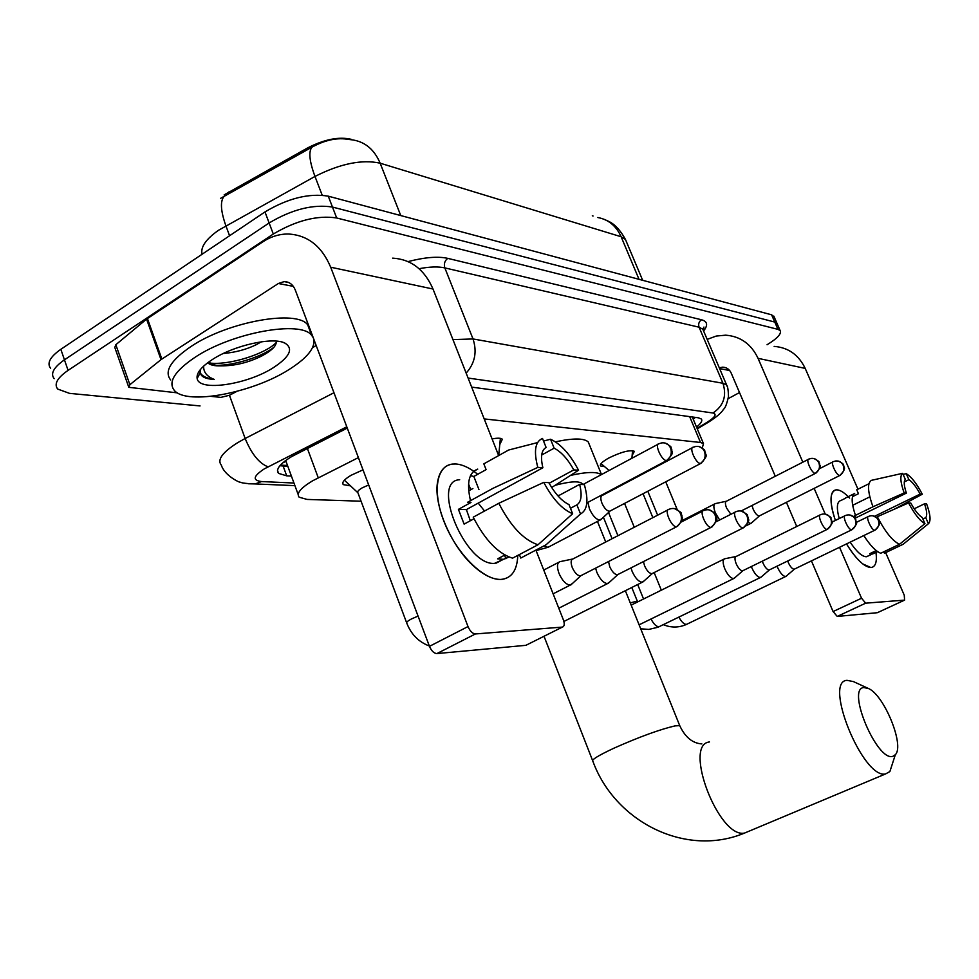 <?xml version="1.0" encoding="UTF-8"?>
<svg xmlns="http://www.w3.org/2000/svg" width="979" height="979" viewBox="0 0 979 979"><rect width="100%" height="100%" fill="white"/><g stroke="black" fill="none" stroke-linecap="round" stroke-linejoin="round"><path stroke-width="1.47" d="M604.581 466.653L600.629 465.98C599.589 464.303 602.342 461.635 608.877 457.964C621.408 451.882 629.901 449.679 634.38 451.331L632.153 455.431M492.082 438.935C497.516 437.858 500.942 437.968 502.362 439.241L499.767 444.564M350.103 485.792L343.286 484.629C341.61 482.525 344.216 479.404 351.094 475.28L363.001 469.847M358.387 457.609L312.509 480.86C300.577 488.08 296.135 493.538 299.17 497.222L307.076 499.425L361.067 501.211M351.363 139.667L351.228 139.312C338.93 136.473 324.416 139.324 307.687 147.878L224.154 194.87M593.054 216.016L592.319 215.784M702.273 448.003L703.473 443.609L700.511 442.484L484.189 418.914M597.79 217.522C608.461 219.516 616.232 225.929 621.127 236.747L380.146 163.187C374.529 149.922 365.571 142.188 353.284 140.009L346.48 139.116C335.809 137.721 324.294 140.413 311.934 147.18L220.508 198.382M200.046 405.942L69.509 393.362L57.724 389.067C53.796 384.147 57.247 377.906 68.077 370.368L273.3 234.018C296.319 220.434 317.441 215.074 336.678 217.974L777.95 329.36L774.781 322.079L777.399 324.294L774.781 322.079L332.468 207.058L774.781 322.079L771.611 314.81L774.242 317.061M273.3 234.018L269.127 222.967C292.097 209.335 313.207 204.036 332.468 207.058C313.207 204.036 292.097 209.335 269.127 222.967L64.455 359.819L269.127 222.967L264.979 211.929C287.899 198.272 308.997 193.01 328.271 196.167L771.611 314.81M54.175 378.689C50.223 373.684 53.649 367.406 64.455 359.819C53.649 367.406 50.223 373.684 54.175 378.689M50.639 368.337C46.662 363.258 50.051 356.919 60.833 349.307L264.979 211.929M347.276 428.104L291.558 456.642C279.786 463.924 275.454 469.504 278.587 473.395L286.712 475.843L291.399 476.075M287.838 466.383L279.896 465.735M777.95 329.36L780.141 330.584C781.695 333.753 777.326 338.477 767.059 344.743M696.522 427.064C701.05 423.417 702.653 420.737 701.343 419.012L698.394 417.8L471.67 387.109M695.371 417.397L693.242 419.245M313.806 339.211C315.275 348.034 307.027 358.143 289.086 369.511C252.863 392.824 187.05 405.526 174.421 390.523C167.727 382.189 174.605 371.114 195.054 357.286C232.207 332.444 301.104 320.121 311.665 335.356L313.182 337.571M170.652 379.962C163.921 371.494 170.738 360.309 191.125 346.419C228.18 321.467 297.065 309.376 307.712 324.869L309.254 327.121M212.357 359.538C233.944 345.293 273.165 336.629 285.036 343.164C293.663 348.634 289.87 356.748 273.618 367.504C247.454 384.588 198.982 391.967 197.146 378.506C196.241 373.121 201.319 366.795 212.357 359.538M208.441 362.193L215.429 365.155L220.703 365.852C234.679 365.987 248.495 362.634 262.152 355.793C271.207 350.874 275.907 346.431 276.225 342.479M223.347 353.48C235.437 352.452 246.5 349.479 256.535 344.547L261.344 341.793M220.703 365.852C214.303 366.048 209.995 365.02 207.781 362.781L207.781 362.781M200.499 369.413L200.083 372.693L201.527 375.508C203.84 377.87 208.086 379.167 214.254 379.411C207.046 376.634 203.51 372.289 203.644 366.379L203.938 365.852M309.878 328.785L310.196 331.465M216.592 365.375C235.278 365.412 263.131 356.209 274.022 347.166M199.997 370.038L200.083 372.693M209.739 363.074C230.481 365.412 266.043 353.456 276.225 342.577M199.386 370.857L200.964 373.929C203.338 376.744 207.768 378.567 214.254 379.411M500.795 579.433C492.523 579.544 483.283 574.93 473.077 565.593C451.148 545.756 433.905 505.605 437.393 482.99C439.412 469.92 445.604 463.581 455.969 463.997C462.688 464.548 469.944 467.974 477.728 474.289C469.944 467.974 462.688 464.548 455.969 463.997L452.408 464.083C436.01 465.747 432.033 493.086 444.955 523.863C457.646 554.665 483.846 580.327 500.795 579.433C511.527 578.491 517.181 570.488 517.769 555.411C517.255 569.631 512.139 577.586 502.411 579.311L500.795 579.433M248.544 483.773L255.152 483.932C246.879 483.675 241.801 483.063 239.892 482.072C241.948 483.516 225.011 476.675 221.315 465.135C216.983 459.812 222.417 452.347 237.591 442.716L245.142 438.494L229.441 395.271L220.862 397.388L211.036 396.36M177.444 392.873L128.8 387.329L129.877 384.698L161.009 359.636L146.569 319.13L262.8 241.874C270.853 236.575 279.345 233.957 288.279 234.005C307.614 235.07 321.761 246.133 330.682 267.206L468.011 626.56C470.079 631.235 472.551 633.694 475.427 633.951L436.891 653.58C433.966 653.372 431.494 650.962 429.463 646.336L295.266 289.98C292.966 284.497 289.27 281.707 284.191 281.609L278.391 283.494L161.009 359.636M128.53 386.558L114.8 347.459L115.828 344.718L146.569 319.13M392.652 258.138C411.07 259.264 424.519 269.568 433.012 289.025L498.654 455.59M526.947 644.794L562.338 627.098L475.427 633.951M562.338 627.098L562.423 627.086C564.467 626.401 564.773 623.941 563.317 619.707L535.892 550.1M525.796 645.332L436.891 653.58M229.478 395.259L236.759 391.429M316.156 345.465L312.521 347.729M572.642 513.73L568.983 504.589C561.775 501.101 555.056 493.795 548.827 482.647L543.773 482.366C552.621 498.996 562.252 509.447 572.642 513.73L537.997 544.777L512.543 558.165C498.005 553.563 484.899 539.906 473.224 517.181L498.8 503.279L543.773 482.366M542.88 467.742L537.801 467.387C533.567 451.16 535.134 441.517 542.513 438.47L546.111 447.464C541.411 450.132 540.335 456.887 542.88 467.742L466.383 509.594L470.324 520.755M546.111 447.464L545.389 447.856M509.068 557.063L503.39 559.327L497.638 558.838L504.858 555.032M502.802 559.645L494.554 563.366C465.453 566.205 430.062 480.603 459.677 479.747M470.458 475.684L473.836 476.455L486.098 469.639L483.834 463.85L508.603 450.034L537.557 442.581M470.495 500.673C466.445 482.88 468.855 472.355 477.74 469.1L473.334 471.548M537.801 467.387L492.951 488.35L467.472 502.337L470.985 502.46L458.417 509.361L464.119 524.12L473.995 518.76M519.372 554.567L520.742 558.054L546.074 544.765L580.535 513.951L576.888 504.87L570.463 508.297M541.681 455.039L554.138 448.174L550.553 439.241L543.541 441.039M550.553 439.241C560.82 444.001 570.157 454.329 578.552 470.226L573.804 469.896L549.158 483.247M551.679 487.505L578.552 470.226M558.042 495.974L579.629 484.385L584.365 484.654C588.734 500.404 587.461 510.169 580.535 513.951M554.138 448.174C561.273 451.882 567.82 459.127 573.804 469.896M579.629 484.385C582.272 495.007 581.355 501.835 576.888 504.87M537.997 544.777C523.63 539.992 510.573 526.164 498.8 503.279M478.217 503.12L484.544 511.026M468.623 489.892L469.516 490.393M505.91 558.728L504.54 555.203M466.383 509.594L458.417 509.361M468.562 484.067L470.556 489.194M478.951 489.586L473.836 476.455M893.056 756.229L895.344 754.699C904.829 745.509 884.061 694.845 868.385 688.457L863.735 687.564C846.101 688.702 877.502 762.678 893.056 756.229M892.848 762.408L889.874 771.574L885.432 773.997C862.854 778.868 823.192 681.213 847.006 680.332L853.419 681.592L867.798 688.188M658.035 444.246L582.835 484.568L582.175 483.54C578.797 480.824 569.79 481.411 555.117 485.29M570.512 475.39C586.764 471.817 597.031 471.572 601.29 474.668M555.436 441.835C573.143 438.041 584.084 438.078 588.269 441.97L589.444 444.87M344.412 480.199L357.824 492.694M368.679 484.948L362.108 487.909C358.449 490.075 357.054 491.703 357.922 492.804L406.591 622.644M560.294 561.493C557.063 562.57 556.623 566.56 559.009 573.425C562.252 580.62 565.923 584.512 570.035 585.075L572.507 583.423M667.911 509.875L573.131 558.85C570.818 559.621 570.524 562.497 572.25 567.477C574.612 572.678 577.255 575.493 580.204 575.921L581.575 575.322M595.599 568.15L596.86 572.36C600.017 579.299 603.505 583.043 607.335 583.594L609.55 582.138M608.546 561.53L609.697 566.608C611.985 571.626 614.494 574.343 617.247 574.771L618.471 574.232M631.002 567.893L632.128 571.357C635.187 578.063 638.504 581.685 642.089 582.224L644.072 580.926M643.46 561.591L644.574 565.813C646.789 570.659 649.187 573.278 651.757 573.694L652.846 573.217M724.913 558.666C722.624 559.535 722.575 562.901 724.766 568.738C727.568 574.82 730.469 578.099 733.455 578.601L734.899 577.683M819.974 515.003L736.232 556.427C734.605 557.051 734.58 559.474 736.171 563.708C738.203 568.101 740.295 570.476 742.425 570.855L743.232 570.524M751.358 566.535L751.921 567.979C754.65 573.865 757.428 577.059 760.242 577.537L761.564 576.717M762.323 561.163L763.02 563.096C765.003 567.343 766.998 569.656 769.017 570.023L769.739 569.729M777.045 566.168L777.485 567.257C780.153 572.972 782.808 576.068 785.476 576.545L786.675 575.799M787.716 560.979L788.291 562.509C790.224 566.645 792.133 568.885 794.042 569.24L794.703 568.97M587.926 502.349L589.431 508.823C592.491 515.566 595.905 519.311 599.674 520.057L601.938 518.637M692.349 447.697L602.501 495.337C600.494 496.01 600.311 498.605 601.938 503.133C604.153 508.003 606.613 510.72 609.305 511.283L610.615 510.744M500.245 439.73L500.661 438.421M498.886 455.223L498.14 454.293M715.502 503.5C713.361 504.307 713.324 507.477 715.416 513.02L719.651 519.984M808.25 459.42L726.589 501.15C725.047 501.725 725.047 504.014 726.565 508.015L730.872 514.293M641.551 473.909L641.061 474.888M748.078 522.37L750.452 523.471L751.823 522.664M752.056 505.47L753.12 509.068C755.054 513.216 757.024 515.517 759.019 515.994L759.802 515.688M655.551 467.203L652.65 468.023M870.857 567.539L862.707 563.88C857.408 559.609 852.011 552.951 846.505 543.908C856.025 559.131 864.151 567 870.857 567.539C875.483 567.049 877.196 562.007 875.985 552.425C877.16 561.64 875.605 566.657 871.347 567.502L870.857 567.539M835.393 520.461C831.563 509.349 830.253 500.881 831.452 495.056C832.346 491.421 834.23 489.671 837.131 489.843C840.582 490.161 844.742 492.914 849.613 498.091C844.742 492.914 840.582 490.161 837.131 489.843L836.054 489.867C829.617 491.801 829.397 502.007 835.393 520.461M707.181 339.395L716.224 336.054L725.659 335.173C740.442 336.311 751.236 344.033 758.052 358.338L802.841 462.186M774.156 346.395C788.328 347.508 798.668 354.851 805.203 368.398L857.959 489.194M814.149 488.386L825.224 514.061M839.554 547.273L861.544 598.242L865.681 603.174L837.241 616.427L833.08 611.557L811.432 560.881M877.673 612.56L904.608 600.115L865.681 603.174M904.608 600.115L904.241 595.171L885.652 552.609M904.633 600.103L877.368 612.707L837.241 616.427M796.735 526.494L786.406 502.313M775.282 476.271L731.154 372.987C729.379 369.254 726.553 367.309 722.673 367.162L719.296 367.823M739.512 392.555L728.205 398.649M924.935 523.618L922.23 517.524C918.645 515.248 914.839 510.426 910.788 503.035L908.561 502.912C914.398 513.926 919.856 520.828 924.935 523.618L899.53 544.275L880.745 553.245C875.777 551.324 870.123 545.425 863.808 535.55M855.034 518.246L906.395 493.11C903.96 485.853 903.605 481.264 905.306 479.355L902.638 473.322L871.469 480.334C867.125 482.977 867.627 491.788 872.962 506.779L854.141 516.006L855.695 516.068L853.908 516.936M869.829 496.842L852.672 505.299M877.649 551.63L872.154 554.077L869.695 553.71L876.229 550.577M868.483 555.827L866.182 556.757C861.826 556.451 856.478 551.581 850.151 542.146M868.924 483.748L856.747 489.794L858.461 493.71L852.501 496.659M899.53 544.275C892.591 541.093 885.187 531.903 877.319 516.716L877.111 516.826M855.45 515.37C851.351 503.182 851.094 495.888 854.679 493.465L845.477 498.017M883.804 551.777L884.429 553.196L903.14 544.275L928.435 523.716L925.742 517.658L922.891 519.029M894.353 509.19L922.304 494.224L920.174 494.065L874.626 516.263M906.395 493.11L904.155 492.951L872.962 506.779M904.155 492.951C900.337 482.121 899.836 475.574 902.638 473.322M904.29 481.937L908.891 479.673L906.236 473.677L903.103 474.374M906.236 473.677C911.302 476.675 916.662 483.528 922.304 494.224M914.215 508.786L924.494 503.806L926.623 503.928C930.442 514.55 931.053 521.146 928.435 523.716M908.891 479.673C912.465 482.047 916.222 486.844 920.174 494.065M924.494 503.806C926.942 510.965 927.346 515.578 925.742 517.658M839.223 518.576C836.274 507.538 836.874 501.505 841.01 500.453L845.562 498.201M877.319 516.716L908.561 502.912M873.415 553.661L872.791 552.229M307.357 448.394L318.248 477.764M285.966 461.293L282.613 462.969M285.036 460.987L285.905 461.121M228.988 191.872L229.502 193.267M307.687 147.878L308.226 149.285M689.657 416.613L700.511 442.484M400.766 215.576L380.146 163.187C362.01 159.21 340.288 163.628 314.981 176.44L218.611 230.212C205.896 239.145 200.377 247.173 202.066 254.271M224.289 196.118C220.042 200.854 220.569 210.742 225.88 225.77L229.575 235.755M626.352 241.568L625.471 239.488L621.127 236.747L639.03 279.333M322.177 195.151L314.981 176.44C309.425 161.4 308.409 151.635 311.934 147.18M60.833 349.307L68.077 370.368M328.271 196.167L336.678 217.974M283.139 466.114L286.712 475.843M346.786 426.795L264.281 468.892C253.206 476.173 252.288 480.395 261.54 481.558L293.957 483.026M294.924 485.645L255.152 483.932L261.54 481.558M408.072 261.589C424.776 257.257 438.017 256.18 447.782 258.37L701.539 319.766C707.474 321.418 708.16 325.163 703.607 330.988M452.947 339.615L473.016 338.954L444.845 267.903C438.335 266.435 429.744 266.704 419.085 268.699M268.05 466.824C259.227 463.459 251.591 454.011 245.142 438.494L333.961 392.738M466.151 373.134C474.962 363.221 477.25 351.828 473.016 338.954L722.943 383.266L699.079 327.206L444.845 267.903C443.683 263.963 444.662 260.781 447.782 258.37M697.06 428.325L707.058 422.316C715.135 417.213 717.105 414.105 712.969 413.016C723.603 405.832 726.932 395.908 722.943 383.266L726.602 384.967L727.238 386.558M703.558 330.89L702.849 329.225L699.079 327.206C698.088 324.098 698.908 321.614 701.539 319.766M712.969 413.016L468.097 378.053M711.341 420.395L707.058 422.316M433.012 289.025L330.682 267.206M293.333 286.37L278.391 283.494M147.413 318.505L161.853 359.024M429.463 646.336L468.011 626.56M115.828 344.718L129.877 384.698M680.05 726.394L679.72 725.61L674.972 725.904C659.76 729.465 639.581 736.82 614.42 747.968C598.206 755.531 591.022 759.973 592.895 761.295C614.934 821.724 685.63 857.8 744.738 832.994L748.764 831.306M709.432 741.96C682.718 744.529 719.051 839.333 744.738 832.994L885.432 773.997M676.403 526.763C680.98 523.789 682.4 519.531 680.699 513.975C678.508 509.569 675.18 507.82 670.713 508.713L668.963 509.325C663.75 509.325 671.325 527.118 676.403 526.763L677.688 526.188M418.057 616.072L411.351 618.997C407.57 621.041 406.052 622.436 406.811 623.219C411.168 634.368 418.669 641.967 429.328 646.005M710.913 527.363C715.368 524.499 716.75 520.387 715.086 515.052C712.957 510.805 709.726 509.104 705.382 509.973L703.693 510.561C698.835 510.536 706.202 527.705 710.913 527.363L712.063 526.861M743.012 527.926C747.332 525.16 748.69 521.195 747.063 516.043C744.995 511.944 741.837 510.304 737.615 511.136L735.988 511.699C731.46 511.674 738.619 528.256 743.012 527.926L744.028 527.485M827.059 529.394C831.061 526.886 832.309 523.3 830.804 518.637C828.883 514.93 825.958 513.449 822.054 514.195L820.586 514.709C816.853 514.648 823.474 529.7 827.059 529.394L827.793 529.076M851.62 529.823C855.524 527.4 856.735 523.924 855.267 519.396C853.394 515.798 850.555 514.367 846.737 515.089L845.305 515.578C841.793 515.517 848.267 530.116 851.62 529.823L852.281 529.541M651.023 618.985C653.617 623.99 656.248 626.597 658.904 626.78L660.017 626.303M637.574 601.804L636.056 601.4L630.268 602.893M874.724 530.214C878.53 527.865 879.717 524.499 878.285 520.106C876.45 516.618 873.672 515.223 869.952 515.933L868.569 516.41C865.252 516.337 871.567 530.508 874.724 530.214L875.324 529.969M678.924 617.113C681.433 621.812 683.905 624.247 686.34 624.406L687.356 623.978M666.405 460.546C670.835 457.572 672.23 453.399 670.566 448.027C668.669 444.123 665.72 442.41 661.718 442.887L659.051 443.695C654.131 443.658 661.486 460.546 666.405 460.546L667.764 459.983M700.389 463.483C704.709 460.607 706.055 456.581 704.439 451.405C702.592 447.636 699.716 445.983 695.824 446.436L693.254 447.219C688.665 447.17 695.812 463.495 700.389 463.483L701.6 462.981M544.091 545.805L547.689 547.285L549.598 546.49M815.226 473.383C819.129 470.887 820.341 467.362 818.872 462.822C817.208 459.518 814.614 458.062 811.089 458.441L808.838 459.127C805.289 459.053 811.726 473.432 815.226 473.383L816.021 473.077M839.615 475.488C843.421 473.065 844.608 469.651 843.176 465.245C841.548 462.039 839.003 460.619 835.564 460.999L833.386 461.647C830.045 461.574 836.323 475.549 839.615 475.488L840.325 475.219M805.203 368.398L758.052 358.338M729.673 370.527L719.626 368.593M833.08 611.557L861.544 598.242M280.447 465.098L287.52 465.502M285.684 460.509L298.154 494.456M692.288 416.968L703.473 443.609M343.286 484.629L342.736 483.149M600.629 465.98L600.335 465.258M604.386 219.406L608.657 221.364C614.836 224.252 620.441 230.298 625.471 239.488L642.665 280.3M773.826 316.095L780.141 330.584M277.51 470.446L278.587 473.395M697.293 428.875L708.6 422.084C716.444 417.115 721.425 412.844 723.53 409.283C725.219 408.157 726.883 403.874 728.511 396.397C728.29 389.899 727.642 386.093 726.602 384.967L702.849 329.225L703.938 327.059L703.265 330.204M282.943 342.356L285.036 343.164M200.132 372.926L197.146 378.506M311.665 335.356L307.712 324.869M201.527 375.508L200.964 373.929M288.585 282.466L284.191 281.609M525.882 645.32L562.423 627.086M472.881 488.533L468.708 490.846M503.39 559.327L495.925 563.268M895.344 754.699L889.874 771.574M544.018 636.277L592.552 760.426M601.485 474.558L588.269 441.97M625.348 590.692L679.72 725.61C685.129 737.199 692.52 743.294 701.882 743.918M582.175 483.54L582.578 484.544M597.435 521.428L605.732 541.999M553.123 593.825L570.329 585.05M572.47 559.058L560.881 561.469M674.433 508.578C685.496 514.367 679.438 512.874 681.959 515.272C681.115 518.148 686.218 517.353 676.611 526.763L580.425 575.909M543.749 570.059L558.666 562.338M580.804 575.811L570.879 584.916M558.789 608.216L607.604 583.57M709.004 509.839C717.521 514.085 713.618 512.776 715.27 514.061L716.065 515.737C715.172 518.76 720.887 517.45 711.109 527.363L617.443 574.746M617.786 574.673L608.094 583.46M702.751 511.038L681.445 521.942M563.892 621.457L642.334 582.199M741.152 511.014C751.395 516.263 745.582 514.734 748.127 517.206C747.112 519.641 752.484 518.637 743.171 527.926L651.941 573.67M652.247 573.596L642.775 582.089M735.156 512.127L716.139 521.758M639.103 624.822L733.626 578.589M735.853 556.549L725.268 558.654M825.346 514.085C834.524 518.784 829.201 517.255 831.501 519.2C830.767 522.003 835.711 520.742 827.182 529.382L742.559 570.843M631.174 605.132L723.971 559.131M742.792 570.794L733.956 578.503M637.635 601.926L631.785 587.473M640.707 628.787L648.747 629.424L657.851 627.294L760.402 577.524M849.956 514.991C858.877 519.568 853.688 518.05 855.915 519.91C855.193 522.602 860.027 521.415 851.73 529.81L769.139 570.023M603.419 517.255L612.095 538.719M769.347 569.974L760.707 577.451M844.767 515.847L831.991 522.125M608.534 512.506L617.92 535.697M637.684 584.524L643.546 599.001M663.358 624.675C671.19 627.894 678.912 627.796 686.512 624.394L785.623 576.533M873.097 515.835C881.785 520.326 876.646 518.723 878.824 520.461C877.784 521.66 883.217 522.296 874.822 530.214L794.153 569.24M654.156 572.568L661.327 590.178M794.348 569.191L785.892 576.46M868.067 516.655L856.392 522.345M559.621 495.129L557.675 495.57M665.01 442.997C674.335 448.064 669.624 446.95 671.79 449.324C671.068 452.469 675.889 451.074 666.736 460.546L586.813 502.937M600.103 520.033L548.142 547.249L536.088 550.602M601.914 495.533L599.956 495.974M699.03 446.546C708.013 451.343 703.142 449.997 705.418 452.2C704.745 455.419 709.799 453.95 700.683 463.483L609.623 511.258M498.764 454.758L500.391 438.359M498.641 454.599L498.96 455.419M609.954 511.185L600.568 519.922M609.085 470.495L601.057 463.63M624.565 503.426L634.27 527.253M726.198 501.272L715.845 503.487M814.002 458.564C821.932 462.834 817.563 461.562 819.558 463.397C818.909 466.212 823.608 464.854 815.421 473.383L741.115 511.001M631.92 458.245L632.544 450.658M643.056 493.722L652.858 517.646M681.91 520.693L714.584 503.977M647.792 491.238L657.631 515.187M746.157 525.747L750.722 523.459M838.416 461.109C845.905 465.049 841.977 464.107 843.812 465.82C843.017 467.118 847.79 467.35 839.798 475.488L759.214 515.982M659.956 464.878L660.017 464.107M665.732 481.815L677.162 509.459M759.41 515.933L751.003 523.386M832.86 461.917L819.668 468.611M726.039 367.81L722.673 367.162M872.154 554.077L866.599 556.733"/></g></svg>
